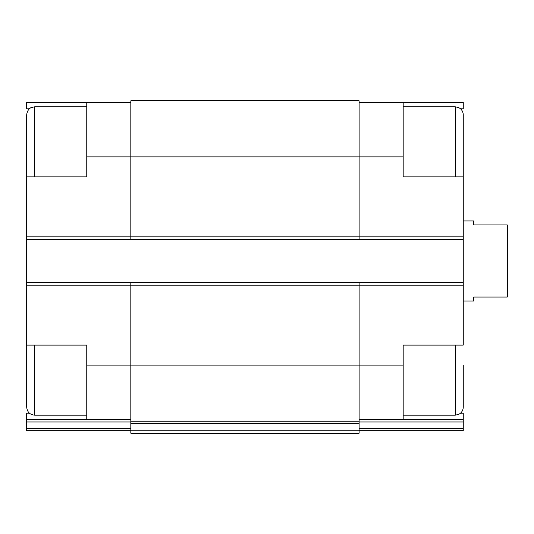 <?xml version="1.0" encoding="UTF-8"?>
<svg xmlns="http://www.w3.org/2000/svg" width="534" height="534" viewBox="0 0 534 534"><rect width="100%" height="100%" fill="white"/><g stroke="black" fill="none" stroke-linecap="round" stroke-linejoin="round"><path stroke-width="0.8" d="M86.775 415.185L34.71 415.185C29.844 414.711 27.174 412.041 26.7 407.175L26.7 345.097L86.775 345.097L86.775 419.591L130.83 419.591M29.41 108.802L26.7 108.802L26.7 102.395L86.775 102.395L86.775 176.887L26.7 176.887L26.7 282.619L359.115 282.619L359.115 365.123L403.17 365.123L403.17 345.097L463.245 345.097L463.245 176.887L403.17 176.887L403.17 102.395L463.245 102.395L463.245 108.802L460.535 108.802M403.17 365.123L403.17 419.591L463.245 419.591L463.245 413.183L460.535 413.183M29.41 413.183L26.7 413.183L26.7 419.591L86.775 419.591M359.115 419.591L403.17 419.591M359.115 102.395L403.17 102.395M359.115 421.967L463.245 421.967L463.245 419.591M463.245 421.967L463.245 430.804L359.115 430.804M86.775 156.862L359.115 156.862L359.115 100.793L130.83 100.793L130.83 239.365L463.245 239.365M463.245 430.804L379.14 430.804M26.7 239.365L130.83 239.365M359.115 282.619L463.245 282.619M403.17 156.862L359.115 156.862L359.115 239.365M130.83 282.619L130.83 421.192L359.115 421.192L359.115 365.123L86.775 365.123M130.83 423.569L359.115 423.569L359.115 433.207L130.83 433.207L130.83 421.192M359.115 423.569L359.115 421.192M26.7 282.619L26.7 365.123M26.7 430.804L130.83 430.804L26.7 430.804L26.7 419.591M110.805 430.804L70.755 430.804M86.775 102.395L130.83 102.395M463.245 176.887L463.245 114.81C463.192 112.247 462.17 110.151 460.195 108.522L458.759 107.614L455.235 106.8L403.17 106.8M463.245 156.862L463.245 116.812M463.245 365.123L463.245 407.175C463.192 409.738 462.17 411.834 460.195 413.463L458.759 414.371L455.235 415.185L455.235 345.097M26.7 176.887L26.7 114.81C27.281 109.003 31.312 107.461 31.299 107.561L34.71 106.8L34.71 176.887M463.245 301.043L473.658 301.043L473.658 297.037L507.3 297.037L507.3 224.947L473.658 224.947L473.658 220.942L463.245 220.942M26.7 285.823L463.245 285.823M26.7 236.161L463.245 236.161M359.115 428.428L463.245 428.428M130.83 430.831L359.115 430.831M26.7 421.967L130.83 421.967M26.7 428.428L130.83 428.428M455.235 176.887L455.235 106.8M34.71 415.185L34.71 345.097M455.235 415.185L403.17 415.185M86.775 106.8L34.71 106.8"/></g></svg>
